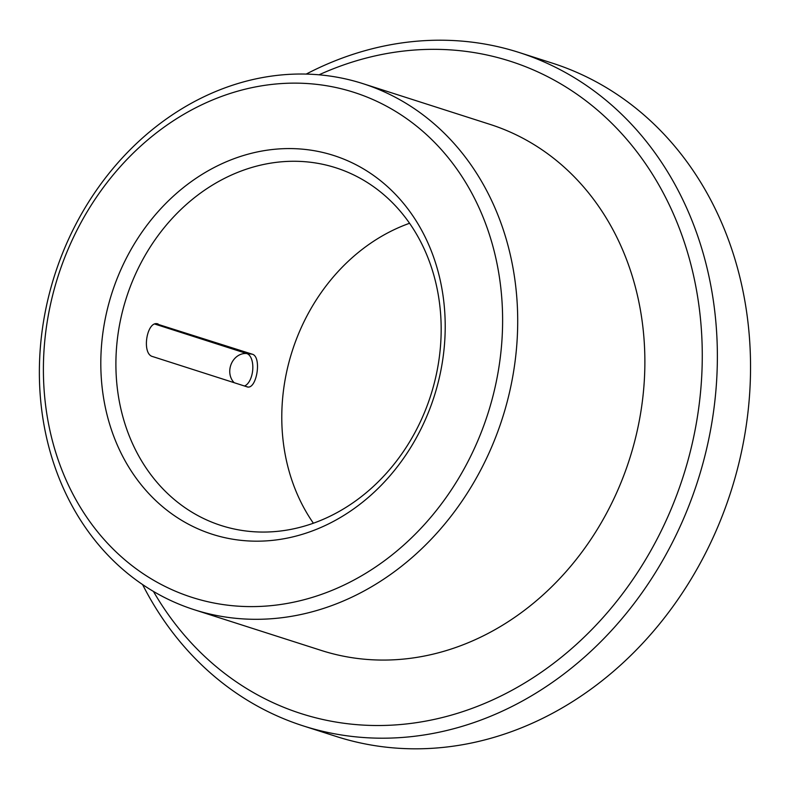 <?xml version="1.0" encoding="UTF-8"?>
<svg xmlns="http://www.w3.org/2000/svg" width="790" height="790" viewBox="0 0 790 790"><rect width="100%" height="100%" fill="white"/><g stroke="black" fill="none" stroke-linecap="round" stroke-linejoin="round"><path stroke-width="1.19" d="M244.485 386.014A16.57 8.581 96.4 0 0 252.751 369.532A16.57 8.581 96.4 0 0 246.826 353.555L252.148 354.157C262.329 356.507 256.562 391.05 246.697 386.715L152.707 356.586C141.173 354.078 146.93 319.535 158.148 324.019L157.269 323.831M247.556 386.903L246.697 386.715M409.556 223.274A187.842 159.817 -72.2 0 0 313.393 523.227M442.074 363.904A198.892 169.218 -72.2 0 0 216.796 166.177A198.892 169.218 -72.2 0 0 160.163 504.603A198.892 169.218 -72.2 0 0 442.074 363.904M438.213 364.615A187.842 159.817 -72.2 0 0 335.878 167.796A187.842 159.817 -72.2 0 0 126.351 297.879A187.842 159.817 -72.2 0 0 221.2 525.538A187.842 159.817 -72.2 0 0 438.213 364.615M252.148 354.157L156.381 323.821M142.575 584.541A353.584 300.832 -72.2 0 0 303.291 725.911L336.471 736.537A353.584 300.832 -72.2 0 0 744.97 433.631A353.584 300.832 -72.2 0 0 552.348 63.141L519.168 52.505A353.584 300.832 -72.2 0 0 306.224 74.072M303.291 725.911A353.584 300.832 -72.2 0 0 711.8 422.996A353.584 300.832 -72.2 0 0 519.168 52.505M153.438 591.414A342.534 291.431 -72.2 0 0 459.178 712.787A342.534 291.431 -72.2 0 0 696.869 420.171A342.534 291.431 -72.2 0 0 319.051 74.803M194.212 609.712L321.382 650.476A276.233 235.025 -72.2 0 0 640.522 413.832A276.233 235.025 -72.2 0 0 490.037 124.385L362.867 83.622A276.233 235.025 -72.2 0 0 54.737 274.92A276.233 235.025 -72.2 0 0 194.212 609.712A276.233 235.025 -72.2 0 0 513.352 373.068A276.233 235.025 -72.2 0 0 362.867 83.622M498.431 370.234A265.183 225.624 -72.2 0 0 198.053 106.601A265.183 225.624 -72.2 0 0 122.549 557.839A265.183 225.624 -72.2 0 0 498.431 370.234M154.998 324.117L246.826 353.555A16.57 14.101 107.8 0 0 230.008 368.259A16.57 14.101 107.8 0 0 234.235 382.725"/></g></svg>
